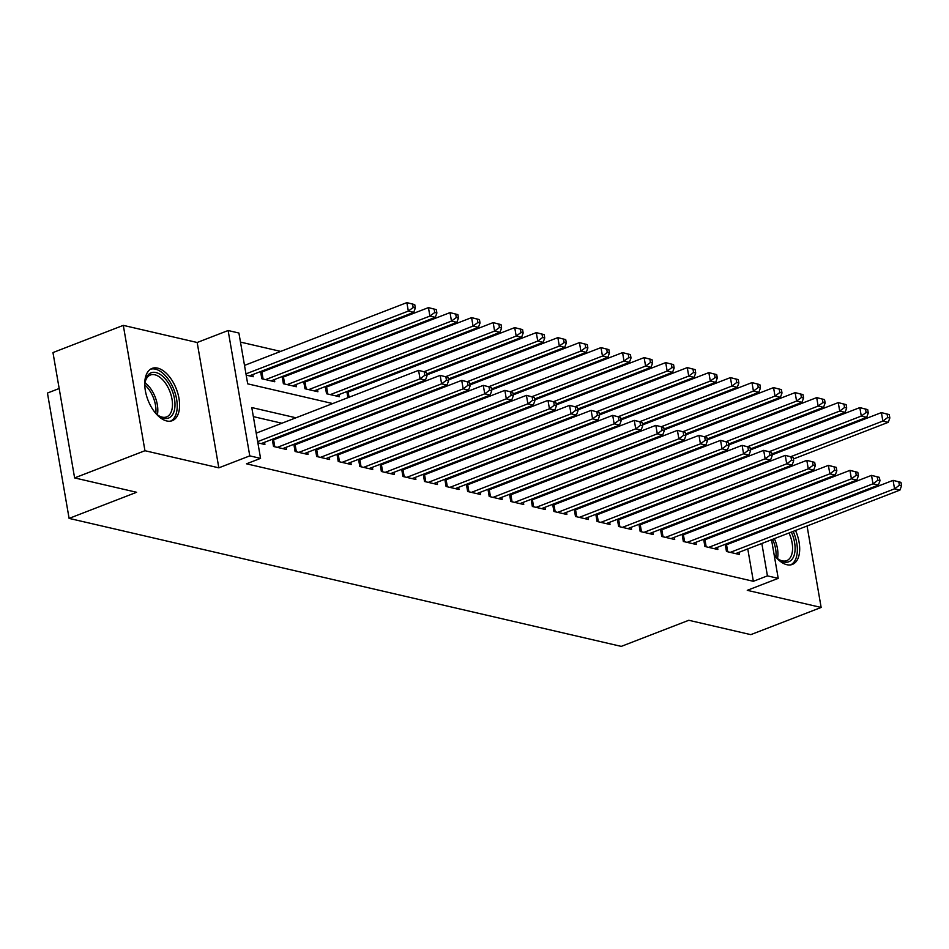 <?xml version="1.0" encoding="UTF-8"?>
<svg xmlns="http://www.w3.org/2000/svg" width="949" height="949" viewBox="0 0 949 949"><rect width="100%" height="100%" fill="white"/><g stroke="black" fill="none" stroke-linecap="round" stroke-linejoin="round"><path stroke-width="1.42" d="M777.35 511.772A28.031 15.231 68.9 0 0 775.38 511.57M769.402 513.884A28.031 15.231 68.9 0 0 768.085 515.354M774.182 554.999A28.031 15.231 68.9 0 0 786.84 564.702A28.031 15.231 68.9 0 0 792.379 564.418A28.031 15.231 68.9 0 0 795.511 530.467M157.605 368.117A28.031 15.231 68.9 0 0 152.054 368.402A28.031 15.231 68.9 0 0 146.407 395.353A28.031 15.231 68.9 0 0 166.727 420.965A28.031 15.231 68.9 0 0 172.279 420.68A28.031 15.231 68.9 0 0 177.926 393.728A28.031 15.231 68.9 0 0 157.605 368.117M790.493 480.016L788.916 479.648M768.915 475.022L767.35 474.654M59.17 388.509L47.45 393.052L69.099 518.391L621.263 646.388L688.796 620.278L750.801 634.644L821.146 607.455L807.065 525.995M69.099 518.391L136.62 492.282L74.615 477.916L52.966 352.565L123.299 325.365L144.948 450.716L218.828 467.833L249.777 455.876L228.128 330.525L238.911 333.028L247.689 383.835L332.755 403.562M218.828 467.833L197.178 342.494L123.299 325.365M197.178 342.494L228.128 330.525M388.532 376.409L386.967 376.041M366.966 371.403L365.401 371.047M345.389 366.409L343.823 366.041M323.823 361.403L322.257 361.047M302.257 356.409L300.691 356.041M280.69 351.403L240.477 342.091M805.072 514.394L804.906 513.492M802.913 501.891L802.747 500.989M800.742 489.387L800.588 488.486M74.615 477.916L144.948 450.716M725.226 544.299L726.471 551.488L739.413 554.489L739.034 552.306M703.66 539.305L704.905 546.494L717.847 549.495L717.468 547.3M682.094 534.299L683.339 541.488L696.281 544.489L695.902 542.306M660.528 529.305L661.761 536.493L674.703 539.495L674.324 537.3M638.95 524.299L640.195 531.487L653.137 534.489L652.758 532.306M617.384 519.305L618.629 526.493L631.571 529.495L631.192 527.3M595.818 514.299L597.063 521.487L610.005 524.489L609.626 522.306M574.252 509.305L575.485 516.493L588.427 519.494L588.048 517.3M552.674 504.299L553.919 511.487L566.861 514.488L566.482 512.306M531.108 499.304L532.353 506.493L545.295 509.494L544.916 507.3M509.542 494.299L510.787 501.499L523.729 504.488L523.35 502.306M487.976 489.304L489.209 496.493L502.151 499.494L501.772 497.3M466.398 484.31L467.643 491.499L480.585 494.5L480.206 492.306M444.832 479.304L446.077 486.493L459.019 489.494L458.64 487.312M423.266 474.31L424.511 481.499L437.453 484.5L437.074 482.306M401.7 469.304L402.934 476.493L415.876 479.494L415.496 477.311M380.122 464.31L381.368 471.499L394.309 474.5L393.93 472.305M358.556 459.304L359.801 466.493L372.743 469.494L372.364 467.311M336.99 454.31L338.235 461.499L351.177 464.5L350.798 462.305M315.424 449.304L316.658 456.493L329.6 459.494L329.22 457.311M293.846 444.31L295.092 451.499L308.034 454.5L307.654 452.305M272.28 439.304L273.526 446.493L286.468 449.494L286.088 447.311M264.13 371.154L262.565 370.786M285.696 376.148L284.131 375.78M307.274 381.142L305.708 380.786M328.84 386.148L327.275 385.78M350.406 391.142L348.841 390.786M737.124 487.312L736.97 486.398M246.182 375.116L253.193 376.741L252.814 374.558M260.584 371.557L261.817 378.746L274.759 381.747L274.38 379.553M282.15 376.551L283.395 383.74L296.337 386.741L295.958 384.559M303.716 381.557L304.961 388.746L317.903 391.747L317.524 389.553M325.282 386.551L326.527 393.74L339.469 396.741L339.09 394.559M347.915 397.69L346.859 391.546M369.481 402.696L369.327 401.783M391.059 407.69L390.893 406.789M412.625 412.696L412.471 411.783M434.191 417.69L434.037 416.777M455.757 422.696L455.603 421.783M477.335 427.691L477.169 426.777M498.901 432.685L498.747 431.783M520.467 437.691L520.313 436.777M542.033 442.685L541.879 441.783M563.611 447.691L563.445 446.777M585.177 452.685L585.023 451.783M606.743 457.691L606.589 456.777M628.309 462.685L628.155 461.783M649.887 467.691L649.721 466.778M671.453 472.685L671.299 471.783M693.019 477.691L692.865 476.778M714.585 482.685L714.431 481.772M295.946 417.785L251.782 407.56L260.56 458.367L246.491 463.812L753.364 581.298L747.776 548.925M745.772 537.324L745.606 536.422M734.823 528.225L733.257 527.858M713.257 523.219L711.691 522.863M691.691 518.225L690.113 517.857M670.113 513.219L668.547 512.863M648.547 508.225L646.981 507.857M626.981 503.219L625.415 502.863M605.415 498.225L603.837 497.857M583.837 493.219L582.271 492.863M562.271 488.225L560.705 487.857M540.705 483.219L539.139 482.863M519.139 478.225L517.561 477.857M497.561 473.231L495.995 472.863M475.995 468.225L474.429 467.857M454.429 463.231L452.863 462.863M432.863 458.225L431.285 457.869M411.285 453.231L409.719 452.863M389.719 448.225L388.153 447.869M368.153 443.23L366.587 442.863M346.587 438.224L345.009 437.869M325.009 433.23L323.443 432.863M303.443 428.224L301.877 427.869M281.877 423.23L253.347 416.623M257.879 442.875L264.901 444.5L264.522 442.305M275.839 438.901L274.273 438.545M297.405 443.907L295.839 443.539M318.971 448.901L317.405 448.545M340.549 453.907L338.971 453.539M362.115 458.901L360.549 458.533M383.681 463.907L382.115 463.539M405.247 468.901L403.681 468.533M426.825 473.895L425.247 473.539M448.391 478.901L446.825 478.533M469.957 483.895L468.391 483.539M491.523 488.901L489.957 488.533M513.101 493.895L511.523 493.539M534.667 498.901L533.101 498.533M556.233 503.895L554.667 503.539M577.799 508.901L576.233 508.534M599.377 513.895L597.799 513.539M620.943 518.901L619.377 518.534M642.509 523.895L640.943 523.528M664.075 528.901L662.509 528.534M685.653 533.896L684.075 533.528M707.219 538.89L705.653 538.534M728.785 543.896L727.219 543.528M771.537 539.732L778.216 578.356L747.266 590.325L821.146 607.455M778.216 578.356L767.433 575.865L761.833 543.48M753.364 581.298L767.433 575.865M260.56 458.367L249.777 455.876M760.742 477.205L760.896 478.118M762.901 489.72L763.055 490.621M765.06 502.223L765.214 503.124M767.219 514.726L767.385 515.627M769.378 527.229L769.544 528.142M753.352 494.382L753.198 493.468M751.193 481.867L751.039 480.965M352.755 408.189L354.321 408.556M374.321 413.195L375.887 413.562M395.887 418.189L397.453 418.556M417.453 423.195L419.031 423.551M439.031 428.189L440.597 428.557M460.597 433.195L462.163 433.551M482.163 438.189L483.729 438.557M503.729 443.195L505.307 443.551M525.307 448.189L526.873 448.557M546.873 453.195L548.439 453.551M568.439 458.189L570.005 458.557M590.005 463.183L591.583 463.551M611.583 468.189L613.149 468.557M633.149 473.183L634.715 473.551M654.715 478.189L656.281 478.557M676.281 483.183L677.859 483.551M697.859 488.189L699.425 488.545M719.425 493.183L720.991 493.551M740.991 498.189L742.557 498.545M748.891 522.78L747.326 522.413M727.325 517.786L725.748 517.419M705.748 512.78L704.182 512.424M684.182 507.786L682.616 507.418M662.616 502.78L661.05 502.424M641.049 497.786L639.472 497.418M619.472 492.78L617.906 492.424M597.906 487.786L596.34 487.418M576.34 482.78L574.774 482.424M554.774 477.786L553.196 477.418M533.196 472.78L531.63 472.424M511.63 467.786L510.064 467.418M490.064 462.792L488.498 462.424M468.498 457.786L466.92 457.418M446.92 452.792L445.354 452.424M425.354 447.786L423.788 447.43M403.788 442.792L402.222 442.424M382.222 437.786L380.644 437.43M360.644 432.791L359.078 432.424M339.078 427.785L337.512 427.43M317.512 422.791L315.946 422.424M759.841 531.891L759.674 530.977M789.497 520.42A28.031 15.231 68.9 0 0 788.892 519.684M257.665 441.629L420.039 378.841L425.437 380.086L261.117 443.622M256.206 433.159L418.58 370.371L426.445 372.376L424.286 371.878L424.879 375.258L427.026 375.757L426.445 372.376M424.879 375.258L420.039 378.841L418.58 370.371L424.286 371.878M425.437 380.086L427.026 375.757M249.421 375.863L413.728 312.34L408.331 311.082L406.872 302.612L244.498 365.401M412.59 304.119L406.872 302.612L414.749 304.617L412.59 304.119L413.171 307.5L415.33 308.01L414.749 304.617M413.171 307.5L408.331 311.082L245.969 373.87M415.33 308.01L413.728 312.34M144.829 386.504A24.259 13.179 -111.1 0 1 145.292 381.237A24.259 13.179 -111.1 0 1 155.968 372.542A24.259 13.179 -111.1 0 1 174.474 398.782A24.259 13.179 -111.1 0 1 163.869 418.272A24.259 13.179 -111.1 0 1 158.625 415.733A24.259 13.179 -111.1 0 1 154.746 412.151M157.961 415.223A22.456 12.207 68.9 0 0 162.16 417.133A22.456 12.207 68.9 0 0 166.609 416.896A22.456 12.207 68.9 0 0 171.14 395.306A22.456 12.207 68.9 0 0 154.853 374.784A22.456 12.207 68.9 0 0 150.405 375.009A22.456 12.207 68.9 0 0 145.138 382.067M170.5 421.154A27.841 15.125 68.9 0 0 175.423 394.084A27.841 15.125 68.9 0 0 155.375 369.149A27.841 15.125 68.9 0 0 150.428 369.244M784.301 521.452A24.259 13.179 -111.1 0 1 784.977 522.164M782.427 523.148A22.456 12.207 68.9 0 0 781.715 522.46M790.612 564.892A27.841 15.125 68.9 0 0 793.174 531.369M787.136 521.333A27.841 15.125 68.9 0 0 786.531 520.598M774.811 512.757A27.841 15.125 68.9 0 0 772.664 512.614M791.347 532.081A24.259 13.179 -111.1 0 1 793.494 556.944A24.259 13.179 -111.1 0 1 778.738 559.471A24.259 13.179 -111.1 0 1 774.859 555.889M778.073 558.961A22.456 12.207 68.9 0 0 786.721 560.634A22.456 12.207 68.9 0 0 789.022 532.97M277.298 447.37L441.605 383.835L447.003 385.092L282.695 448.628M272.422 440.134A3.594 1.044 170.2 0 0 273.585 439.778L440.146 375.377L448.011 377.37L445.864 376.872L446.445 380.264L448.604 380.763L448.011 377.37M446.445 380.264L441.605 383.835L440.146 375.377L445.864 376.872M447.003 385.092L448.604 380.763M298.864 452.376L463.171 388.841L468.569 390.086L304.261 453.622M293.988 445.128A3.594 1.044 170.2 0 0 295.151 444.773L461.712 380.371L469.589 382.376L467.43 381.878L468.011 385.258L470.17 385.757L469.589 382.376M468.011 385.258L463.171 388.841L461.712 380.371L467.43 381.878M468.569 390.086L470.17 385.757M320.442 457.371L484.749 393.835L490.135 395.092L325.827 458.628M315.566 450.134A3.594 1.044 170.2 0 0 316.729 449.779L483.278 385.365L491.155 387.37L488.996 386.872L489.577 390.264L491.736 390.763L491.155 387.37M489.577 390.264L484.749 393.835L483.278 385.365L488.996 386.872M490.135 395.092L491.736 390.763M342.008 462.377L506.315 398.841L511.713 400.087L347.393 463.622M337.132 455.129A3.594 1.044 170.2 0 0 338.295 454.773L504.856 390.371L512.721 392.376L510.562 391.866L511.155 395.258L513.302 395.757L512.721 392.376M511.155 395.258L506.315 398.841L504.856 390.371L510.562 391.866M511.713 400.087L513.302 395.757M270.987 380.869L435.294 317.334L429.909 316.088L428.438 307.618L261.877 372.02A3.594 1.044 -9.8 0 1 260.726 372.376M434.156 309.113L428.438 307.618L436.315 309.611L434.156 309.113L434.737 312.506L436.896 313.004L436.315 309.611M434.737 312.506L429.909 316.088L265.601 379.612M436.896 313.004L435.294 317.334M292.553 385.863L456.86 322.34L451.475 321.082L450.016 312.612L283.454 377.014A3.594 1.044 -9.8 0 1 282.292 377.382M455.722 314.119L450.016 312.612L457.881 314.617L455.722 314.119L456.315 317.5L458.462 318.01L457.881 314.617M456.315 317.5L451.475 321.082L287.167 384.618M458.462 318.01L456.86 322.34M314.131 390.869L478.438 327.334L473.041 326.088L471.582 317.618L305.02 382.02A3.594 1.044 -9.8 0 1 303.858 382.376M477.3 319.113L471.582 317.618L479.447 319.611L477.3 319.113L477.881 322.506L480.04 323.004L479.447 319.611M477.881 322.506L473.041 326.088L308.733 389.612M480.04 323.004L478.438 327.334M335.697 395.863L500.004 332.328L494.607 331.082L493.148 322.613L326.586 387.014A3.594 1.044 -9.8 0 1 325.424 387.382M498.866 324.119L493.148 322.613L501.025 324.617L498.866 324.119L499.447 327.5L501.606 327.998L501.025 324.617M499.447 327.5L494.607 331.082L330.299 394.618M501.606 327.998L500.004 332.328M363.574 467.371L527.881 403.835L533.279 405.093L368.971 468.616M358.698 460.135A3.594 1.044 170.2 0 0 359.861 459.767L526.422 395.365L534.287 397.37L532.14 396.872L532.721 400.264L534.88 400.763L534.287 397.37M532.721 400.264L527.881 403.835L526.422 395.365L532.14 396.872M533.279 405.093L534.88 400.763M426.73 374.001L521.57 337.334L516.185 336.088L514.714 327.619L348.153 392.02A3.594 1.044 -9.8 0 1 347.002 392.376M520.432 329.113L514.714 327.619L522.591 329.611L520.432 329.113L521.013 332.506L523.172 333.004L522.591 329.611M521.013 332.506L516.185 336.088L424.144 371.676M523.172 333.004L521.57 337.334M385.14 472.377L549.447 408.841L554.845 410.087L390.537 473.622M380.264 465.129A3.594 1.044 170.2 0 0 381.427 464.773L547.988 400.371L555.865 402.376L553.706 401.866L554.287 405.259L556.446 405.757L555.865 402.376M554.287 405.259L549.447 408.841L547.988 400.371L553.706 401.866M554.845 410.087L556.446 405.757M448.296 379.007L543.136 342.328L537.751 341.082L536.292 332.613L426.884 374.914M541.998 334.119L536.292 332.613L544.157 334.617L541.998 334.119L542.591 337.5L544.738 337.998L544.157 334.617M542.591 337.5L537.751 341.082L445.71 376.67M544.738 337.998L543.136 342.328M406.718 477.371L571.025 413.835L576.411 415.093L412.103 478.616M401.842 470.135A3.594 1.044 170.2 0 0 403.005 469.767L569.554 405.365L577.431 407.37L575.272 406.872L575.853 410.253L578.012 410.763L577.431 407.37M575.853 410.253L571.025 413.835L569.554 405.365L575.272 406.872M576.411 415.093L578.012 410.763M469.862 384.001L564.714 347.334L559.317 346.088L557.858 337.619L448.45 379.92M563.576 339.113L557.858 337.619L565.723 339.612L563.576 339.113L564.157 342.506L566.316 343.004L565.723 339.612M564.157 342.506L559.317 346.088L467.276 381.676M566.316 343.004L564.714 347.334M428.284 482.365L592.591 418.841L597.989 420.087L433.669 483.622M423.408 475.129A3.594 1.044 170.2 0 0 424.571 474.773L591.132 410.371L598.997 412.364L596.838 411.866L597.431 415.259L599.578 415.757L598.997 412.364M597.431 415.259L592.591 418.841L591.132 410.371L596.838 411.866M597.989 420.087L599.578 415.757M491.44 389.007L586.28 352.328L580.883 351.083L579.424 342.613L470.028 384.914M585.142 344.119L579.424 342.613L587.301 344.617L585.142 344.119L585.723 347.5L587.882 347.998L587.301 344.617M585.723 347.5L580.883 351.083L488.842 386.67M587.882 347.998L586.28 352.328M449.85 487.371L614.157 423.835L619.555 425.093L455.247 488.616M444.974 480.135A3.594 1.044 170.2 0 0 446.137 479.767L612.698 415.365L620.563 417.37L618.416 416.872L618.997 420.253L621.156 420.763L620.563 417.37M618.997 420.253L614.157 423.835L612.698 415.365L618.416 416.872M619.555 425.093L621.156 420.763M513.006 394.001L607.846 357.334L602.461 356.077L600.99 347.607L491.594 389.909M606.708 349.113L600.99 347.607L608.867 349.612L606.708 349.113L607.289 352.506L609.448 353.004L608.867 349.612M607.289 352.506L602.461 356.077L510.42 391.676M609.448 353.004L607.846 357.334M471.416 492.365L635.723 428.841L641.121 430.087L476.813 493.622M466.54 485.129A3.594 1.044 170.2 0 0 467.703 484.773L634.264 420.371L642.141 422.364L639.982 421.866L640.563 425.259L642.722 425.757L642.141 422.364M640.563 425.259L635.723 428.841L634.264 420.371L639.982 421.866M641.121 430.087L642.722 425.757M534.572 399.007L629.412 362.328L624.027 361.083L622.568 352.613L513.16 394.914M628.274 354.119L622.568 352.613L630.433 354.618L628.274 354.119L628.867 357.5L631.014 357.998L630.433 354.618M628.867 357.5L624.027 361.083L531.986 396.67M631.014 357.998L629.412 362.328M492.994 497.371L657.301 433.835L662.687 435.081L498.379 498.616M488.118 490.123A3.594 1.044 170.2 0 0 489.281 489.767L655.83 425.366L663.707 427.37L661.548 426.872L662.129 430.253L664.288 430.751L663.707 427.37M662.129 430.253L657.301 433.835L655.83 425.366L661.548 426.872M662.687 435.081L664.288 430.751M556.138 404.001L650.99 367.334L645.593 366.077L644.134 357.607L534.726 399.909M649.851 359.113L644.134 357.607L651.999 359.612L649.851 359.113L650.433 362.506L652.592 363.004L651.999 359.612M650.433 362.506L645.593 366.077L553.552 401.676M652.592 363.004L650.99 367.334M514.56 502.365L678.867 438.841L684.265 440.087L519.945 503.622M509.684 495.129A3.594 1.044 170.2 0 0 510.847 494.773L677.408 430.372L685.273 432.364L683.114 431.866L683.707 435.259L685.854 435.757L685.273 432.364M683.707 435.259L678.867 438.841L677.408 430.372L683.114 431.866M684.265 440.087L685.854 435.757M577.716 409.007L672.556 372.328L667.159 371.083L665.7 362.613L556.304 404.915M671.418 364.108L665.7 362.613L673.576 364.618L671.418 364.108L671.999 367.5L674.158 367.998L673.576 364.618M671.999 367.5L667.159 371.083L575.118 406.67M674.158 367.998L672.556 372.328M536.126 507.371L700.433 443.835L705.831 445.081L541.523 508.617M531.25 500.123A3.594 1.044 170.2 0 0 532.413 499.767L698.974 435.366L706.839 437.37L704.692 436.872L705.273 440.253L707.432 440.751L706.839 437.37M705.273 440.253L700.433 443.835L698.974 435.366L704.692 436.872M705.831 445.081L707.432 440.751M599.282 414.001L694.122 377.334L688.737 376.077L687.266 367.607L577.87 409.909M692.984 369.114L687.266 367.607L695.143 369.612L692.984 369.114L693.565 372.494L695.724 373.004L695.143 369.612M693.565 372.494L688.737 376.077L596.696 411.664M695.724 373.004L694.122 377.334M557.692 512.365L721.999 448.83L727.397 450.087L563.089 513.623M552.816 505.129A3.594 1.044 170.2 0 0 553.979 504.773L720.54 440.372L728.417 442.364L726.258 441.866L726.839 445.259L728.998 445.757L728.417 442.364M726.839 445.259L721.999 448.83L720.54 440.372L726.258 441.866M727.397 450.087L728.998 445.757M620.848 419.007L715.688 382.328L710.303 381.083L708.844 372.613L599.436 414.915M714.55 374.108L708.844 372.613L716.709 374.606L714.55 374.108L715.143 377.5L717.29 377.999L716.709 374.606M715.143 377.5L710.303 381.083L618.262 416.67M717.29 377.999L715.688 382.328M579.27 517.371L743.577 453.836L748.963 455.081L584.655 518.617M574.394 510.123A3.594 1.044 170.2 0 0 575.557 509.767L742.106 445.366L749.983 447.37L747.824 446.872L748.405 450.253L750.564 450.751L749.983 447.37M748.405 450.253L743.577 453.836L742.106 445.366L747.824 446.872M748.963 455.081L750.564 450.751M642.414 424.001L737.266 387.334L731.869 386.077L730.41 377.607L621.002 419.909M736.127 379.114L730.41 377.607L738.275 379.612L736.127 379.114L736.709 382.494L738.868 383.005L738.275 379.612M736.709 382.494L731.869 386.077L639.828 421.664M738.868 383.005L737.266 387.334M600.836 522.365L765.143 458.83L770.541 460.087L606.221 523.623M595.96 515.129A3.594 1.044 170.2 0 0 597.123 514.773L763.684 450.36L771.549 452.365L769.39 451.866L769.983 455.259L772.13 455.757L771.549 452.365M769.983 455.259L765.143 458.83L763.684 450.36L769.39 451.866M770.541 460.087L772.13 455.757M663.992 429.007L758.832 392.328L753.435 391.083L751.976 382.613L642.58 424.915M757.693 384.108L751.976 382.613L759.852 384.606L757.693 384.108L758.275 387.5L760.434 387.999L759.852 384.606M758.275 387.5L753.435 391.083L661.394 426.67M760.434 387.999L758.832 392.328M622.402 527.371L786.709 463.836L792.107 465.081L627.799 528.617M617.526 520.123A3.594 1.044 170.2 0 0 618.689 519.767L785.25 455.366L793.115 457.371L790.968 456.86L791.549 460.253L793.708 460.751L793.115 457.371M791.549 460.253L786.709 463.836L785.25 455.366L790.968 456.86M792.107 465.081L793.708 460.751M685.558 434.001L780.398 397.323L775.013 396.077L773.542 387.607L664.146 429.909M779.259 389.114L773.542 387.607L781.418 389.612L779.259 389.114L779.841 392.495L782 392.993L781.418 389.612M779.841 392.495L775.013 396.077L682.972 431.665M782 392.993L780.398 397.323M643.968 532.365L808.275 468.83L813.673 470.087L649.365 533.611M639.092 525.129A3.594 1.044 170.2 0 0 640.255 524.761L806.816 460.36L814.693 462.365L812.534 461.866L813.115 465.259L815.274 465.757L814.693 462.365M813.115 465.259L808.275 468.83L806.816 460.36L812.534 461.866M813.673 470.087L815.274 465.757M707.124 438.996L801.964 402.329L796.579 401.083L795.12 392.613L685.712 434.915M800.826 394.108L795.12 392.613L802.984 394.606L800.826 394.108L801.419 397.501L803.566 397.999L802.984 394.606M801.419 397.501L796.579 401.083L704.538 436.67M803.566 397.999L801.964 402.329M665.546 537.371L829.853 473.836L835.239 475.081L670.931 538.617M660.67 530.123A3.594 1.044 170.2 0 0 661.833 529.767L828.382 465.366L836.259 467.371L834.1 466.861L834.681 470.253L836.84 470.751L836.259 467.371M834.681 470.253L829.853 473.836L828.382 465.366L834.1 466.861M835.239 475.081L836.84 470.751M728.69 444.002L823.542 407.323L818.145 406.077L816.686 397.607L707.278 439.909M822.403 399.114L816.686 397.607L824.551 399.612L822.403 399.114L822.985 402.495L825.144 402.993L824.551 399.612M822.985 402.495L818.145 406.077L726.104 441.665M825.144 402.993L823.542 407.323M687.112 542.365L851.419 478.83L856.817 480.087L692.497 543.611M682.236 535.129A3.594 1.044 170.2 0 0 683.399 534.762L849.96 470.36L857.825 472.365L855.666 471.867L856.259 475.247L858.406 475.757L857.825 472.365M856.259 475.247L851.419 478.83L849.96 470.36L855.666 471.867M856.817 480.087L858.406 475.757M750.268 448.996L845.108 412.329L839.711 411.083L838.252 402.613L728.856 444.915M843.969 404.108L838.252 402.613L846.128 404.606L843.969 404.108L844.551 407.501L846.71 407.999L846.128 404.606M844.551 407.501L839.711 411.083L747.67 446.671M846.71 407.999L845.108 412.329M708.678 547.359L872.985 483.836L878.383 485.081L714.075 548.617M703.802 540.123A3.594 1.044 170.2 0 0 704.965 539.767L871.526 475.366L879.391 477.359L877.244 476.861L877.825 480.253L879.984 480.752L879.391 477.359M877.825 480.253L872.985 483.836L871.526 475.366L877.244 476.861M878.383 485.081L879.984 480.752M771.834 454.002L866.674 417.323L861.289 416.077L859.818 407.607L750.422 449.909M865.535 409.114L859.818 407.607L867.694 409.612L865.535 409.114L866.117 412.495L868.276 412.993L867.694 409.612M866.117 412.495L861.289 416.077L769.248 451.665M868.276 412.993L866.674 417.323M730.244 552.365L894.551 488.83L899.949 490.087L735.641 553.611M725.368 545.129A3.594 1.044 170.2 0 0 726.531 544.762L893.092 480.36L900.969 482.365L898.81 481.867L899.391 485.247L901.55 485.758L900.969 482.365M899.391 485.247L894.551 488.83L893.092 480.36L898.81 481.867M899.949 490.087L901.55 485.758M793.4 458.996L888.24 422.329L882.855 421.071L881.396 412.601L771.988 454.903M887.101 414.108L881.396 412.601L889.26 414.606L887.101 414.108L887.695 417.501L889.842 417.999L889.26 414.606M887.695 417.501L882.855 421.071L790.814 456.671M889.842 417.999L888.24 422.329M145.031 382.803A22.456 12.207 -111.1 0 1 157.392 414.749M155.802 413.278A21.72 11.803 68.9 0 0 144.853 384.962M774.36 538.641A22.456 12.207 -111.1 0 1 777.492 558.486M775.914 557.016A21.72 11.803 68.9 0 0 772.593 539.329M274.795 446.789L273.585 439.778M296.361 451.795L295.151 444.773M317.939 456.789L316.729 449.779M339.505 461.795L338.295 454.773M261.877 372.02L263.098 379.042M283.454 377.014L284.664 384.037M305.02 382.02L306.23 389.043M326.586 387.014L327.796 394.037M361.071 466.789L359.861 459.767M348.153 392.02L349.066 397.251M382.637 471.795L381.427 464.773M370.478 401.344L370.632 402.246M404.215 476.789L403.005 469.767M392.044 406.338L392.198 407.251M425.781 481.795L424.571 474.773M413.61 411.344L413.764 412.246M447.347 486.79L446.137 479.767M435.176 416.338L435.342 417.252M468.913 491.796L467.703 484.773M456.754 421.344L456.908 422.246M490.491 496.79L489.281 489.767M478.32 426.338L478.474 427.252M512.057 501.784L510.847 494.773M499.886 431.344L500.04 432.246M533.623 506.79L532.413 499.767M521.452 436.338L521.618 437.252M555.189 511.784L553.979 504.773M543.03 441.332L543.184 442.246M576.767 516.79L575.557 509.767M564.596 446.338L564.75 447.252M598.333 521.784L597.123 514.773M586.162 451.333L586.316 452.246M619.899 526.79L618.689 519.767M607.728 456.339L607.894 457.24M641.465 531.784L640.255 524.761M629.306 461.333L629.46 462.246M663.043 536.79L661.833 529.767M650.872 466.339L651.026 467.24M684.609 541.784L683.399 534.762M672.438 471.333L672.592 472.246M706.175 546.79L704.965 539.767M694.004 476.339L694.17 477.24M727.741 551.784L726.531 544.762M715.582 481.333L715.736 482.246"/></g></svg>
